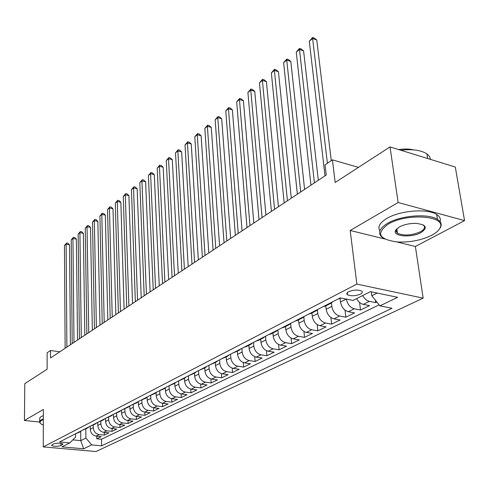 <?xml version="1.0" encoding="UTF-8"?>
<svg xmlns="http://www.w3.org/2000/svg" width="489" height="489" viewBox="0 0 489 489"><rect width="100%" height="100%" fill="white"/><g stroke="black" fill="none" stroke-linecap="round" stroke-linejoin="round"><path stroke-width="0.73" d="M396.023 231.389L397.239 231.688M348.663 291.719C346.677 292.819 346.285 293.834 347.477 294.763C351.096 296.267 355.405 296.059 360.411 294.14C362.459 293.027 362.856 291.994 361.615 291.041C357.936 289.555 353.62 289.781 348.663 291.719M464.55 220.606L455.302 167.03L390.014 146.92L398.138 202.513L350.191 230.484L356.872 284.091L423.156 298.137L415.381 246.505L464.55 220.606L398.138 202.513M356.872 284.091L43.27 446.903L95.966 451.53L423.156 298.137M43.27 446.903L43.344 409.47L24.45 420.491L39.53 422.013M24.45 420.491L24.786 383.669L47.121 369.195L47.127 352.783L50.514 350.497L50.52 357.966L326.249 175.013L325.057 164.854L332.428 159.866L335.161 182.476L390.014 146.92M90.22 426.237L90.269 429.226C90.679 433.083 92.623 435.375 96.095 436.09L101.284 436.591L96.779 438.792L96.73 436.151M93.222 425.106L93.271 427.698C93.686 431.573 95.636 433.877 99.12 434.599L104.328 435.106L104.267 432.392M104.328 435.106L108.937 432.857L103.711 432.337C100.208 431.604 98.246 429.287 97.818 425.387L97.763 422.355M105.49 418.395L105.557 421.451C105.997 425.393 107.977 427.741 111.51 428.492L116.779 429.03L112.054 431.335L111.987 428.541M113.399 414.33L113.479 417.423C113.937 421.408 115.942 423.786 119.499 424.556L124.811 425.106L119.97 427.472L119.891 424.593M121.51 410.167L121.602 413.291C122.073 417.325 124.102 419.733 127.69 420.516L133.039 421.09L128.081 423.511L127.99 420.546M129.823 405.901L129.927 409.061C130.416 413.138 132.47 415.577 136.083 416.377L141.48 416.97L136.388 419.452L136.284 416.402M138.356 401.561L138.46 404.721C138.974 408.841 141.046 411.31 144.695 412.135L150.129 412.747L144.909 415.295L144.793 412.141M153.65 411.029L153.522 407.777L159.004 408.413L153.65 411.029L148.198 410.405C144.542 409.574 142.458 407.092 141.938 402.948L138.46 404.721M156.083 392.722L156.211 395.693C156.755 399.91 158.882 402.453 162.586 403.309L168.106 403.969L162.617 406.646L162.47 403.297M165.3 388.077L165.435 391.004C166.003 395.271 168.155 397.844 171.89 398.724L177.452 399.403L171.816 402.16L171.651 398.688M174.769 383.284L174.909 386.188C175.496 390.503 177.678 393.113 181.443 394.012L187.049 394.721L181.26 397.545L181.077 393.957M184.487 378.333L184.64 381.237C185.252 385.607 187.458 388.254 191.254 389.177L196.902 389.91L190.961 392.808L190.753 389.091M194.475 373.211L194.646 376.151C195.276 380.576 197.507 383.26 201.34 384.207L207.03 384.965L200.924 387.948L200.692 384.079M204.744 367.942L204.928 370.925C205.582 375.399 207.843 378.125 211.706 379.097L217.44 379.88L211.162 382.948L210.906 378.926M215.301 362.532L215.496 365.546C216.181 370.081 218.473 372.844 222.367 373.84L228.143 374.653L221.688 377.808L221.407 373.62M226.162 356.964L226.376 360.014C227.085 364.605 229.402 367.41 233.332 368.431L239.158 369.281L232.513 372.52L232.202 368.156M237.342 351.23L237.575 354.323C238.314 358.969 240.661 361.817 244.616 362.869L250.49 363.749L243.65 367.086L243.302 362.514M248.852 345.332L249.103 348.461C249.867 353.168 252.251 356.059 256.242 357.135L262.153 358.052L255.111 361.487L254.726 356.701M260.71 339.25L260.979 342.422C261.774 347.19 264.188 350.13 268.21 351.236L274.17 352.184L266.921 355.723L266.487 350.699M272.929 332.991L273.217 336.2C274.048 341.029 276.493 344.018 280.545 345.155L286.554 346.139L279.078 349.788L278.596 344.5M285.527 326.53L285.833 329.782C286.701 334.678 289.176 337.71 293.266 338.883L299.317 339.904L291.609 343.669L291.077 338.095M298.522 319.867L298.852 323.162C299.751 328.125 302.263 331.212 306.389 332.416L312.483 333.48L304.531 337.361L303.938 331.463M311.933 312.997L312.288 316.334C313.223 321.365 315.772 324.5 319.928 325.735L326.065 326.848L317.862 330.851L317.196 324.598M325.784 305.894L326.157 309.28C327.135 314.378 329.72 317.569 333.908 318.846L340.093 319.995L331.621 324.134L330.876 317.483M340.087 298.571L340.491 301.994C341.505 307.165 344.128 310.411 348.351 311.725L354.58 312.923L345.827 317.196L344.989 310.099M356.609 298.626C358.339 301.786 360.564 303.7 363.284 304.366L369.55 305.613L360.509 310.032L359.562 302.428M60.942 445.565L62.983 444.085C60.544 442.93 57.366 442.887 53.435 443.957L51.431 445.43C53.845 446.579 57.017 446.622 60.942 445.565L60.936 443.321M80.685 431.457L80.795 440.626L85.917 438.077L91.718 444.904L101.626 445.809L392.019 308.278L379.929 305.851L397.624 297.312L370.479 291.646L352.991 300.442L340.265 297.887L59.56 441.97L69.823 442.906L75.569 437.093L75.538 433.926M91.718 444.904L83.643 448.804L61.932 446.873L69.823 442.906M331.444 302.978L331.835 306.395L326.157 309.28M317.41 310.075L317.783 313.541L312.288 316.334M303.81 316.884L304.176 320.46L298.852 323.162M290.631 323.418L290.992 327.159L285.833 329.782M277.874 329.91L278.217 333.657L273.217 336.2M265.509 336.255L265.827 339.953L260.979 342.422M253.516 342.416L253.809 346.065L249.103 348.461M241.872 348.394L242.141 352.001L237.575 354.323M230.563 354.195L230.814 357.759L226.376 360.014M219.579 359.837L219.812 363.351L215.496 365.546M208.901 365.314L209.121 368.792L204.928 370.925M198.522 370.644L198.723 374.079L194.646 376.151M188.424 375.821L188.607 379.219L184.64 381.237M178.607 381.004L178.772 384.22L174.909 386.188M169.053 386.029L169.194 389.091L165.435 391.004M159.744 390.894L159.872 393.834L156.211 395.693M147.103 397.215L147.22 400.265C147.751 404.434 149.848 406.94 153.528 407.777L157.122 406.004C153.436 405.161 151.321 402.643 150.789 398.449L147.22 400.265M150.679 395.607L150.789 398.449M141.841 400.179L141.938 402.948M133.228 404.611L133.314 407.337L129.927 409.061M124.823 408.914L124.903 411.616L121.602 413.291M116.633 413.107L116.7 415.784L113.479 417.423M108.637 417.209L108.699 419.849L105.557 421.451M100.838 421.206L100.893 423.822L97.818 425.387M96.779 438.792L101.498 439.244L379.146 304.873M362.691 295.564C364.433 298.748 366.671 300.674 369.397 301.352L375.68 302.624L376.866 302.043M360.509 310.032L354.268 308.81C350.069 307.502 347.434 304.268 346.365 299.115M345.827 317.196L339.629 316.022C335.423 314.733 332.826 311.524 331.835 306.395M331.621 324.134L325.466 323.009C321.297 321.756 318.736 318.596 317.783 313.541M317.862 330.851L311.75 329.769C307.618 328.553 305.087 325.448 304.176 320.46M304.531 337.361L298.467 336.322C294.36 335.136 291.872 332.08 290.992 327.159M291.609 343.669L285.588 342.667C281.517 341.518 279.06 338.516 278.217 333.657M279.078 349.788L273.1 348.822C269.066 347.703 266.639 344.751 265.827 339.953M266.921 355.723L260.985 354.8C256.982 353.712 254.586 350.796 253.809 346.065M255.111 361.487L249.225 360.595C245.252 359.537 242.892 356.67 242.141 352.001M243.65 367.086L237.807 366.224C233.87 365.191 231.535 362.373 230.814 357.759M232.513 372.52L226.713 371.695C222.807 370.686 220.508 367.911 219.812 363.351M221.688 377.808L215.93 377.013C212.061 376.029 209.787 373.29 209.121 368.792M211.162 382.948L205.453 382.178C201.609 381.224 199.365 378.523 198.723 374.079M200.924 387.948L195.258 387.202C191.443 386.273 189.231 383.608 188.607 379.219M190.961 392.808L185.337 392.092C181.56 391.188 179.371 388.559 178.772 384.22M181.26 397.545L175.679 396.854C171.932 395.968 169.769 393.382 169.194 389.091M171.816 402.16L166.278 401.487C162.562 400.625 160.429 398.07 159.872 393.834M162.617 406.646L157.122 406.004M144.909 415.295L139.499 414.69C135.875 413.883 133.815 411.432 133.314 407.337M136.388 419.452L131.021 418.871C127.421 418.083 125.386 415.662 124.903 411.616M128.081 423.511L122.751 422.948C119.182 422.178 117.164 419.788 116.7 415.784M119.97 427.472L114.683 426.928C111.144 426.17 109.151 423.816 108.699 419.849M112.054 431.335L106.804 430.809C103.295 430.069 101.321 427.741 100.893 423.822M78.081 432.459L80.172 431.799L81.455 430.73M75.123 433.981L79.689 432.05M85.789 428.92L85.917 438.077M358.461 167.372L332.428 159.866M59.805 351.805L50.514 350.497M72.812 439.88L80.795 440.626L83.643 448.804M371.292 291.817L371.805 295.741L377.208 293.052M101.498 439.244L101.626 445.809M375.68 302.624L375.356 300.167M82.574 430.155L87.225 428.187M88.998 426.854L87.708 427.936L85.599 428.602M90.202 426.237L94.939 424.226M96.73 422.887L95.428 423.981L93.307 424.641M98.026 422.221L102.855 420.173M104.652 418.822L103.344 419.923L101.211 420.589M106.046 418.107L110.966 416.017M112.77 414.654L111.455 415.76L109.31 416.432M114.267 413.883L119.285 411.75M121.101 410.381L119.781 411.493L117.617 412.166M122.708 409.556L127.818 407.374M129.646 405.992L128.32 407.117L126.144 407.789M131.364 405.112L136.578 402.887M138.411 401.493L137.079 402.63L134.891 403.303M140.245 400.552L145.569 398.278M147.409 396.872L146.07 398.015L143.87 398.694M149.371 395.87L154.805 393.541M156.651 392.129L155.313 393.284L153.094 393.957M158.748 391.059L164.292 388.682M166.15 387.257L164.799 388.419L162.568 389.097M168.375 386.114L174.035 383.682M175.906 382.251L174.549 383.419L172.305 384.097M178.277 381.035L184.06 378.547M185.936 377.098L184.579 378.278L182.318 378.957M188.461 375.809L194.371 373.26M196.254 371.805L194.885 372.997L192.611 373.675M198.931 370.43L204.977 367.826M206.865 366.359L205.496 367.557L203.21 368.235M209.714 364.898L215.893 362.227M217.794 360.748L216.419 361.958L214.115 362.636M220.814 359.201L227.134 356.463M229.041 354.977L227.66 356.194L225.343 356.872M232.244 353.333L238.718 350.527M240.631 349.03L239.249 350.252L236.914 350.931M244.029 347.282L246.364 346.603L250.655 344.409M252.575 342.899L251.187 344.134L248.846 344.812M256.175 341.047L258.528 340.368L262.966 338.095M264.885 336.579L263.498 337.826L261.144 338.498M268.705 334.617L271.071 333.944L275.668 331.585M277.593 330.057L276.199 331.31L273.834 331.988M281.64 327.978L284.017 327.306L288.773 324.867M290.704 323.327L289.311 324.592L286.927 325.264M294.989 321.126L297.379 320.454L302.306 317.929M304.237 316.377L302.85 317.654L300.454 318.321M308.785 314.042L311.181 313.382L316.291 310.759M318.229 309.201L316.835 310.484L314.433 311.145M323.046 306.725L325.454 306.065L330.753 303.351M332.685 301.774L331.291 303.07L328.883 303.73M337.789 299.158L341.084 298.052M379.929 305.851L371.805 295.741M350.191 230.484L384.721 238.968M396.793 241.933L415.381 246.505M70.404 344.769L69.53 244.818L66.131 244.139L66.883 347.104M64.45 245.539L66.632 242.978L66.131 244.139L64.45 245.539L65.135 348.266M66.632 242.978L67.995 243.253L69.53 244.818M43.325 419.58L41.779 420.302C39.297 421.811 39.42 423.236 42.146 424.58L43.313 425.045M40.446 423.431L39.578 422.313L39.774 421.145L41.039 419.99L43.325 418.92M39.652 421.371L39.786 417.838L41.052 416.671L43.332 415.589M388.248 224.109C375.784 233.32 378.712 239.268 397.037 241.951C409.758 242.55 421.329 240.319 431.75 235.258C436.096 232.941 438.859 230.466 440.051 227.843C446.922 215.783 406.848 212.684 388.248 224.109M383.718 238.375L382.642 237.703C377.312 233.461 378.969 228.656 387.606 223.302C400.729 215.398 428.474 213.222 437.484 219.414C440.846 221.578 441.909 224.151 440.675 227.134L438.578 230.154M399.366 226.957C404.183 224.475 409.758 223.284 416.102 223.375C426.292 224.683 427.961 227.733 421.115 232.532C411.457 238.125 391.842 236.407 395.68 230.221L399.366 226.957M397.465 233.229L396.824 228.773L395.992 231.26L397.465 233.229C403.92 236.022 411.591 235.527 420.485 231.737C424.807 229.219 425.644 226.908 422.997 224.806M379.861 230.857C377.416 226.89 379.77 222.739 386.915 218.406C400.002 210.447 427.686 208.265 436.689 214.518C439.831 216.541 440.968 218.944 440.112 221.725M398.724 149.603C404.275 148.76 409.214 148.845 413.547 149.872M418.853 155.802L425.369 157.806M400.784 150.239C412.319 148.925 421.023 150.135 426.903 153.87L429.513 156.456L430.601 159.42M77.537 340.038L76.37 239.152L72.947 238.455L73.998 342.386M71.229 239.885L73.442 237.293L72.947 238.455L71.229 239.885L72.207 343.578M73.442 237.293L74.805 237.575L76.37 239.152M84.835 335.191L83.368 233.357L79.915 232.636L81.284 337.551M78.154 234.103L80.398 231.48L79.915 232.636L78.154 234.103L79.444 338.773M80.398 231.48L81.779 231.768L83.368 233.357M92.317 330.234L90.52 227.428L87.042 226.688L88.741 332.606M85.245 228.192L87.519 225.533L87.042 226.688L85.245 228.192L86.859 333.853M87.519 225.533L88.906 225.826L90.52 227.428M99.97 325.148L97.843 221.364L94.34 220.606L96.382 327.532M92.5 222.14L94.799 219.445L94.34 220.606L92.5 222.14L94.45 328.816M94.799 219.445L96.199 219.744L97.843 221.364M107.818 319.947L105.337 215.154L101.804 214.371L104.206 322.343M99.921 215.942L102.256 213.216L101.804 214.371L99.921 215.942L102.232 323.651M102.256 213.216L103.668 213.528L105.337 215.154M115.862 314.61L113.008 208.797L109.45 207.996L112.232 317.019M107.525 209.604L109.891 206.835L109.45 207.996L107.525 209.604L110.202 318.363M109.891 206.835L111.309 207.159L113.008 208.797M124.102 309.14L120.862 202.287L117.281 201.462L120.453 311.56M115.306 203.112L117.708 200.307L117.281 201.462L115.306 203.112L118.381 312.936M117.708 200.307L119.139 200.637L120.862 202.287M132.556 303.528L128.913 195.618L125.3 194.769L128.888 305.961M123.277 196.456L125.716 193.613L125.3 194.769L123.277 196.456L126.761 307.379M125.716 193.613L127.158 193.956L128.913 195.618M141.229 297.777L137.158 188.785L133.521 187.91L137.543 300.222M131.443 189.64L133.919 186.755L133.521 187.91L131.443 189.64L135.355 301.67M133.919 186.755L135.374 187.11L137.158 188.785M150.123 291.872L145.612 181.78L141.944 180.881L146.425 294.329M139.817 182.654L142.33 179.732L141.944 180.881L139.817 182.654L144.182 295.814M142.33 179.732L143.797 180.093L145.612 181.78M159.261 285.814L154.279 174.597L150.581 173.674L155.539 288.284M148.405 175.496L150.954 172.525L150.581 173.674L148.405 175.496L153.24 289.806M150.954 172.525L152.427 172.898L154.279 174.597M168.638 279.592L163.167 167.232L159.445 166.284L164.903 282.067M157.207 168.149L159.793 165.135L159.445 166.284L157.207 168.149L162.537 283.638M159.793 165.135L161.284 165.52L163.167 167.232M178.271 273.198L172.287 159.677L168.534 158.699L174.518 275.686M166.242 160.612L168.87 157.556L168.534 158.699L166.242 160.612L172.091 277.3M168.87 157.556L170.368 157.947L172.287 159.677M188.173 266.627L181.645 151.926L177.868 150.912L184.402 269.127M175.508 152.88L178.179 149.775L177.868 150.912L175.508 152.88L181.908 270.784M178.179 149.775L179.689 150.178L181.645 151.926M198.351 259.879L191.254 143.962L187.446 142.916L194.567 262.385M185.025 144.94L187.739 141.786L187.446 142.916L185.025 144.94L192 264.091M187.739 141.786L189.261 142.207L191.254 143.962M208.815 252.929L201.12 135.783L197.281 134.707L205.013 255.454M194.799 136.786L197.556 133.583L197.281 134.707L194.799 136.786L202.373 257.202M197.556 133.583L199.09 134.017L201.12 135.783M219.579 245.79L211.26 127.384L207.391 126.278L215.771 248.32M204.836 128.405L207.642 125.153L207.391 126.278L204.836 128.405L213.051 250.117M207.642 125.153L209.188 125.6L211.26 127.384M230.661 238.436L221.682 118.754L217.782 117.605L226.835 240.973M215.16 119.799L218.008 116.492L217.782 117.605L215.16 119.799L224.041 242.831M218.008 116.492L219.567 116.95L221.682 118.754M242.073 230.863L232.391 109.872L228.467 108.692L238.235 233.412M225.765 110.942L228.669 107.586L228.467 108.692L225.765 110.942L235.356 235.325M228.669 107.586L230.233 108.063L232.391 109.872M253.822 223.07L243.412 100.746L239.457 99.524L249.977 225.618M236.676 101.84L239.628 98.43L239.457 99.524L236.676 101.84L247.006 227.593M239.628 98.43L241.205 98.919L243.412 100.746M265.937 215.032L254.751 91.351L250.765 90.086L262.08 217.593M247.905 92.476L250.906 89.004L250.765 90.086L247.905 92.476L259.017 219.622M250.906 89.004L252.501 89.511L254.751 91.351M278.418 206.749L266.419 81.681L262.404 80.373L274.555 209.31M259.463 82.83L262.52 79.304L262.404 80.373L259.463 82.83L271.401 211.407M262.52 79.304L264.121 79.823L266.419 81.681M291.303 198.198L278.437 71.718L274.396 70.373L287.428 200.771M271.364 72.904L274.476 69.31L274.396 70.373L271.364 72.904L284.17 202.929M274.476 69.31L276.089 69.854L278.437 71.718M304.592 189.384L290.821 61.461L286.75 60.068L300.717 191.957M283.626 62.671L286.792 59.016L286.75 60.068L283.626 62.671L297.355 194.182M286.792 59.016L288.424 59.579L290.821 61.461M318.315 180.276L303.59 50.887L299.482 49.438L314.433 182.849M296.261 52.127L299.488 48.411L299.482 49.438L296.261 52.127L310.961 185.154M299.488 48.411L301.132 48.986L303.59 50.887M331.267 160.655L316.75 39.976L312.612 38.484L327.404 163.265M309.292 41.253L312.587 37.47L312.612 38.484L309.292 41.253L325.02 175.826M312.587 37.47L314.238 38.069L316.75 39.976M346.212 299.085L340.491 301.994M93.271 427.698L90.269 429.226M99.12 434.599L96.095 436.09M369.397 301.352L363.284 304.366M354.268 308.81L348.351 311.725M339.629 316.022L333.908 318.846M325.466 323.009L319.928 325.735M311.75 329.769L306.389 332.416M298.467 336.322L293.266 338.883M285.588 342.667L280.545 345.155M273.1 348.822L268.21 351.236M260.985 354.8L256.242 357.135M249.225 360.595L244.616 362.869M237.807 366.224L233.332 368.431M226.713 371.695L222.367 373.84M215.93 377.013L211.706 379.097M205.453 382.178L201.34 384.207M195.258 387.202L191.254 389.177M185.337 392.092L181.443 394.012M175.679 396.854L171.89 398.724M166.278 401.487L162.586 403.309M148.198 410.405L144.695 412.135M139.499 414.69L136.083 416.377M131.021 418.871L127.69 420.516M122.751 422.948L119.499 424.556M114.683 426.928L111.51 428.492M106.804 430.809L103.711 432.337M62.506 443.725L62.513 444.776M347.233 292.74L347.477 294.763M436.689 214.518L437.484 219.414M426.903 153.87L427.649 158.509M396.31 229.537L395.68 230.221M440.051 227.843L440.675 227.134"/></g></svg>
